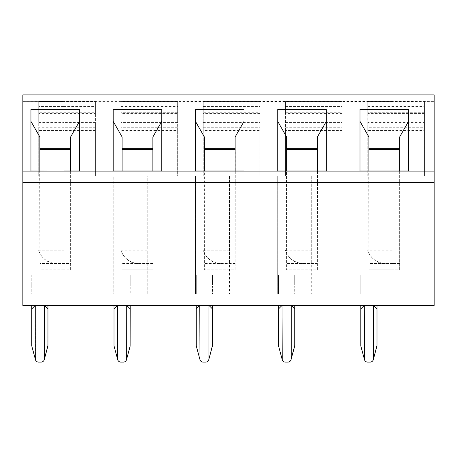 <?xml version="1.0" encoding="UTF-8"?>
<svg xmlns="http://www.w3.org/2000/svg" width="457" height="457" viewBox="0 0 457 457"><rect width="100%" height="100%" fill="white"/><g stroke="black" fill="none" stroke-linecap="round" stroke-linejoin="round"><path stroke-width="0.34" stroke-dasharray="2.29 1.71" d="M57.199 263.912L63.98 263.752L63.98 294.079L63.98 175.871L63.98 263.912L64.951 263.912L64.951 294.079L64.951 175.871L30.945 175.871L30.945 294.079L64.951 294.079L63.98 294.079L63.98 175.871L30.945 175.871L30.945 294.079L63.98 294.079L63.98 263.912L57.199 263.912A19.451 19.434 90 0 1 38.622 250.185L63.98 250.185L63.98 175.871L22.85 175.871L22.85 305.419L63.98 305.419L63.98 182.349L22.85 182.349M64.951 263.912L63.98 263.752L63.98 250.185L64.951 250.185L64.951 175.871L63.98 175.871L63.98 305.419L434.15 305.419L434.15 182.349L393.02 182.349L393.02 305.419L393.02 182.349L63.98 182.349L63.98 175.871L38.719 175.871L38.719 101.545L63.98 101.545L38.719 101.545L63.98 101.545L63.98 113.559L38.719 113.559L38.719 101.545L63.98 101.545L63.98 115.958L63.98 101.545L63.98 115.958L38.719 115.958L38.719 113.559M30.945 109.48L30.945 171.015L63.98 171.015L63.98 269.79L63.98 171.015L70.784 171.015L70.784 171.312L70.784 148.348L70.784 171.015M70.784 171.312L70.618 269.79L63.98 269.79L70.618 269.79L70.618 263.489L39.85 263.489L39.69 171.015M47.836 346.309L47.951 308.921L47.951 345.475L44.255 359.693L44.443 305.419L31.756 305.419L44.443 305.419L47.951 308.921L47.951 345.475L44.255 359.693A3.239 3.239 0 0 1 41.124 362.093L38.582 362.093A3.239 3.239 0 0 1 35.452 359.693L31.756 345.898L35.263 358.985L31.756 345.898L31.756 305.419L35.263 305.419L35.452 359.693A3.239 3.239 0 0 0 38.582 362.093L41.124 362.093A3.239 3.239 0 0 0 44.255 359.693A3.239 3.239 0 0 1 41.124 362.093M38.719 112.719L38.719 101.545L38.719 122.436L63.98 122.436L63.98 101.545L95.393 101.545L22.85 101.385L63.98 101.385L63.98 106.407L95.393 106.407L95.393 101.545L95.393 113.559L63.98 113.559L63.98 115.958L38.719 115.958L38.719 112.719L95.393 112.719L95.393 101.545L95.393 175.871L120.979 175.871L120.979 101.545L177.653 101.545L120.979 101.545L177.653 101.545L177.653 113.559L120.979 113.559L120.979 101.545L120.979 113.559M386.239 263.912L386.239 263.752C376.854 263.032 370.661 258.513 367.662 250.185A19.451 19.434 90 0 0 386.239 263.912L393.02 263.912L393.02 294.079L393.02 175.871L393.02 250.185L393.991 250.185L393.991 175.871L63.98 175.871L63.98 130.531L38.719 130.531L38.719 122.436M38.719 130.531L38.719 175.871L22.85 175.871L22.85 94.907L63.98 94.907L63.98 101.385L63.98 94.907L393.02 94.907L393.02 101.385L63.98 101.385L393.02 101.545L434.15 101.385L393.02 101.385L393.02 94.907L434.15 94.907L434.15 175.871L393.02 175.871L393.02 182.349L393.02 175.871L367.759 175.871L367.759 101.545L393.02 101.545L367.759 101.545L393.02 101.545L367.759 101.545L367.759 122.436L424.433 122.436L424.433 127.292L393.02 127.292L393.02 101.545L393.02 115.958L393.02 113.559L367.759 113.559L367.759 101.545L367.759 113.559M47.951 275.074L31.762 275.074L31.762 284.974L47.951 284.974L47.951 275.074L47.951 284.974M57.199 263.752C47.814 263.032 41.621 258.513 38.622 250.185M47.951 305.419L47.951 308.921L47.951 305.419L44.443 305.419L44.443 358.985L44.443 305.419L47.951 305.419L47.951 308.921L44.443 305.419L47.951 305.419L35.263 305.419L44.443 305.419L47.951 308.921M35.263 305.419L31.756 305.419L31.756 308.921L35.263 305.419L31.756 308.921L31.756 345.898L31.756 308.921L35.263 305.419L35.263 358.985L35.263 305.419M95.393 130.531L63.98 130.531L63.98 127.292L95.393 127.292L95.393 175.871L63.98 175.871L63.98 106.407L38.719 106.407M39.85 263.489L39.85 269.79L63.98 269.79L63.98 171.015L63.98 269.79L39.85 269.79L39.85 136.963M31.762 284.974L31.762 294.079L47.951 294.079L31.762 294.079L31.762 285.985L47.951 285.985L47.951 294.079L47.951 285.985L31.762 285.985L31.762 275.074M95.393 106.407L95.393 122.436L63.98 122.436L63.98 127.292L38.719 127.292M31.756 308.921L31.756 305.419M38.582 362.093A3.239 3.239 0 0 1 35.452 359.693M399.658 263.489L393.02 263.489L393.02 171.015L393.02 269.79L399.658 269.79L399.824 171.312M399.658 171.312L399.658 269.79L393.02 269.79L393.02 171.015L408.564 171.015L408.564 109.48M434.15 182.349L434.15 175.871L424.433 175.871L424.433 130.531L393.02 130.531L393.02 101.545L393.02 115.958L393.02 113.559L424.433 113.559L424.433 101.545L424.433 175.871L359.985 175.871L359.985 294.079L393.991 294.079L393.02 294.079L393.02 175.871L359.985 175.871L359.985 294.079L393.02 294.079L393.02 250.185L393.02 263.752L393.991 263.752L393.991 294.079L393.991 175.871L393.02 175.871L393.02 250.185L367.662 250.185M367.759 127.292L367.759 130.531L393.02 130.531L393.02 175.871L393.02 127.292L367.759 127.292L367.759 122.436M399.658 136.963L399.824 148.348M367.759 106.407L424.433 106.407L424.433 101.545L424.433 115.958L367.759 115.958L424.433 115.958L424.433 113.559M386.239 263.752L393.991 263.912M424.433 106.407L424.433 122.436M424.433 130.531L424.433 127.292M393.991 250.185L393.991 263.752M399.658 148.348L399.824 171.015M123.384 362.093A3.239 3.239 0 0 0 126.515 359.693A3.239 3.239 0 0 1 123.384 362.093L120.842 362.093L123.384 362.093A3.239 3.239 0 0 0 126.515 359.693L126.703 305.419L130.211 308.921L126.703 305.419L114.016 305.419L130.211 305.419L117.523 305.419L130.211 305.419L130.211 345.475L130.211 308.921L130.211 345.475L126.515 359.693L126.703 305.419L130.211 305.419L130.211 308.921L130.211 305.419M205.644 362.093A3.239 3.239 0 0 0 208.775 359.693A3.239 3.239 0 0 1 205.644 362.093L203.102 362.093L205.644 362.093A3.239 3.239 0 0 0 208.775 359.693L208.963 305.419L212.471 308.921L208.963 305.419L196.276 305.419L212.471 305.419L199.783 305.419L212.471 305.419L212.471 345.475L212.471 308.921L212.471 345.475L208.775 359.693L208.963 305.419L212.471 305.419L212.471 308.921L212.471 305.419M287.904 362.093A3.239 3.239 0 0 0 291.035 359.693A3.239 3.239 0 0 1 287.904 362.093L285.362 362.093L287.904 362.093A3.239 3.239 0 0 0 291.035 359.693L291.223 305.419L294.731 308.921L291.223 305.419L278.536 305.419L294.731 305.419L282.043 305.419L294.731 305.419L294.731 345.475L294.731 308.921L294.731 345.475L291.035 359.693L291.223 305.419L294.731 305.419L294.731 308.921L294.731 305.419M370.164 362.093A3.239 3.239 0 0 0 373.295 359.693A3.239 3.239 0 0 1 370.164 362.093L367.622 362.093L370.164 362.093A3.239 3.239 0 0 0 373.295 359.693L373.483 305.419L376.991 308.921L373.483 305.419L360.796 305.419L376.991 305.419L364.303 305.419L376.991 305.419L376.991 345.475L376.991 308.921L376.991 345.475L373.295 359.693L373.483 305.419L376.991 305.419L376.991 308.921L376.991 305.419M117.523 358.985L114.016 345.898L117.712 359.693L114.016 345.898L114.016 305.419L114.016 345.898L114.016 308.921L117.523 305.419L117.523 358.985L117.523 305.419L114.016 308.921L117.523 305.419L117.523 358.985M121.95 148.348L121.95 171.312L122.11 136.963M152.878 263.489L122.11 263.489L122.11 269.79L152.878 269.79L152.878 149.553L152.878 269.79L122.11 269.79L122.11 171.015L161.784 171.015L161.784 109.48M177.653 127.292L120.979 127.292L120.979 122.436L177.653 122.436L177.653 130.531L120.979 130.531L120.979 127.292M113.205 109.48L113.205 171.015L122.11 171.015L122.11 148.348M122.11 263.489L121.95 171.015M64.951 250.185L64.951 263.752M152.878 171.312L153.044 148.348L153.044 171.312M120.979 122.436L120.979 106.407L177.653 106.407L177.653 122.436M120.882 250.185L147.211 250.185L147.211 263.752L139.459 263.752C130.074 263.032 123.881 258.513 120.882 250.185A19.451 19.434 90 0 0 139.459 263.912L147.211 263.912L147.211 294.079L113.205 294.079L147.211 294.079L147.211 175.871L113.205 175.871L113.205 294.079L113.205 175.871L147.211 175.871L147.211 250.185M120.842 362.093A3.239 3.239 0 0 1 117.712 359.693A3.239 3.239 0 0 0 120.842 362.093A3.239 3.239 0 0 1 117.712 359.693M177.653 106.407L177.653 115.958L120.979 115.958L177.653 115.958L177.653 113.559M79.524 109.48L79.524 171.015L70.618 171.015L70.784 148.348M70.618 171.312L70.618 263.489M120.979 106.407L120.979 101.545L177.653 101.545L177.653 175.871L120.979 175.871L120.979 130.531M70.618 136.963L70.618 148.348M367.759 130.531L367.759 175.871L342.173 175.871L342.173 130.531L285.499 130.531L285.499 175.871L285.499 101.545L342.173 101.545L342.173 175.871L259.913 175.871L259.913 130.531L203.239 130.531L203.239 175.871L203.239 101.545L259.913 101.545L259.913 175.871L177.653 175.871L177.653 130.531M114.022 284.974L114.022 275.074L114.022 294.079L114.022 285.985L130.211 285.985L130.211 275.074L130.211 294.079L130.211 285.985L114.022 285.985L114.022 284.974L130.211 284.974M114.022 275.074L130.211 275.074M114.016 308.921L114.016 305.419M114.022 294.079L130.211 294.079L114.022 294.079M130.096 346.309L126.703 358.985L126.703 305.419L130.211 308.921M95.393 112.719L95.393 115.958L63.98 115.958L95.393 115.958L95.393 113.559M229.471 250.185L229.471 175.871L195.465 175.871L195.465 294.079L229.471 294.079L195.465 294.079L195.465 175.871L229.471 175.871L229.471 294.079L229.471 263.752L221.719 263.752C212.334 263.032 206.141 258.513 203.142 250.185L229.471 250.185L229.471 263.752M311.731 250.185L311.731 175.871L277.725 175.871L277.725 294.079L311.731 294.079L277.725 294.079L277.725 175.871L311.731 175.871L311.731 294.079L311.731 263.752L303.979 263.752C294.594 263.032 288.401 258.513 285.402 250.185L311.731 250.185L311.731 263.752M152.878 136.963L153.044 148.348M203.239 130.531L203.239 122.436L259.913 122.436L259.913 127.292L203.239 127.292M259.913 130.531L259.913 127.292M203.239 122.436L203.239 106.407L259.913 106.407L259.913 122.436M259.913 106.407L259.913 115.958L203.239 115.958L259.913 115.958L259.913 112.719L203.239 112.719L203.239 101.545L259.913 101.545L203.239 101.545L203.239 106.407M203.239 112.719L203.239 101.545L259.913 101.545L259.913 112.719M196.282 294.079L212.471 294.079L196.282 294.079L196.282 285.985L196.282 294.079M229.471 263.912L221.719 263.912A19.451 19.434 90 0 1 203.142 250.185M212.471 275.074L196.282 275.074L196.282 284.974L212.471 284.974L212.471 275.074L212.471 284.974M196.282 284.974L196.282 285.985L212.471 285.985L212.471 294.079L212.471 285.985L196.282 285.985L196.282 275.074M152.878 148.348L153.044 171.015M195.465 109.48L195.465 171.015L204.37 171.015L204.37 148.639M235.138 148.639L235.304 171.312L235.304 148.639M235.138 136.963L235.304 148.348M244.044 109.48L244.044 171.015L235.304 171.015M204.37 148.348L204.37 136.963M204.21 148.639L204.21 148.348M235.304 171.312L235.138 263.489L204.37 263.489L204.21 171.312M235.138 171.312L235.138 269.79L204.37 269.79L204.37 171.015L235.138 171.015L235.138 148.348M235.138 263.489L235.138 269.79L204.37 269.79L204.37 263.489M204.37 171.312L204.21 171.015M196.276 308.921L196.276 345.898L196.276 308.921L199.783 305.419L199.783 358.985L196.276 345.898L199.972 359.693L196.276 345.898L196.276 305.419L196.276 308.921L199.783 305.419L199.783 358.985L199.783 305.419L196.276 308.921L196.276 305.419M203.102 362.093A3.239 3.239 0 0 1 199.972 359.693A3.239 3.239 0 0 0 203.102 362.093A3.239 3.239 0 0 1 199.972 359.693M212.471 308.921L208.963 305.419L208.963 358.985L212.356 346.309M285.499 130.531L285.499 122.436L342.173 122.436L342.173 127.292L285.499 127.292M342.173 130.531L342.173 127.292M285.499 122.436L285.499 106.407L342.173 106.407L342.173 122.436M342.173 106.407L342.173 115.958L285.499 115.958L342.173 115.958L342.173 112.719L285.499 112.719L285.499 101.545L342.173 101.545L285.499 101.545L285.499 106.407M285.499 112.719L285.499 101.545L342.173 101.545L342.173 112.719M278.542 294.079L294.731 294.079L278.542 294.079L278.542 285.985L278.542 294.079M311.731 263.912L303.979 263.912A19.451 19.434 90 0 1 285.402 250.185M294.731 275.074L278.542 275.074L278.542 284.974L294.731 284.974L294.731 275.074L294.731 284.974M278.542 284.974L278.542 285.985L294.731 285.985L294.731 294.079L294.731 285.985L278.542 285.985L278.542 275.074M277.725 109.48L277.725 171.015L286.63 171.015L286.63 148.639M317.398 148.639L317.564 171.312L317.564 148.639M317.398 136.963L317.564 148.348M326.304 109.48L326.304 171.015L317.564 171.015M286.63 148.348L286.63 136.963M286.47 148.639L286.47 148.348M317.564 171.312L317.398 263.489L286.63 263.489L286.47 171.312M317.398 171.312L317.398 269.79L286.63 269.79L286.63 171.015L317.398 171.015L317.398 148.348M317.398 263.489L317.398 269.79L286.63 269.79L286.63 263.489M286.63 171.312L286.47 171.015M278.536 308.921L278.536 345.898L278.536 308.921L282.043 305.419L282.043 358.985L278.536 345.898L282.232 359.693L278.536 345.898L278.536 305.419L278.536 308.921L282.043 305.419L282.043 358.985L282.043 305.419L278.536 308.921L278.536 305.419M285.362 362.093A3.239 3.239 0 0 1 282.232 359.693A3.239 3.239 0 0 0 285.362 362.093A3.239 3.239 0 0 1 282.232 359.693M294.731 308.921L291.223 305.419L291.223 358.985L294.616 346.309M359.985 109.48L359.985 171.015L393.02 171.015L393.02 269.79L393.02 263.489L368.89 263.489L368.73 171.312M360.802 294.079L376.991 294.079L360.802 294.079L360.802 285.985L360.802 294.079M376.991 275.074L360.802 275.074L360.802 284.974L376.991 284.974L376.991 275.074L376.991 284.974M360.802 284.974L360.802 285.985L376.991 285.985L376.991 294.079L376.991 285.985L360.802 285.985L360.802 275.074M368.89 263.489L368.89 269.79L393.02 269.79L368.89 269.79L368.89 136.963M368.89 171.312L368.73 171.015M360.796 308.921L360.796 345.898L360.796 308.921L364.303 305.419L364.303 358.985L360.796 345.898L364.492 359.693L360.796 345.898L360.796 305.419L360.796 308.921L364.303 305.419L364.303 358.985L364.303 305.419L360.796 308.921L360.796 305.419M367.622 362.093A3.239 3.239 0 0 1 364.492 359.693A3.239 3.239 0 0 0 367.622 362.093A3.239 3.239 0 0 1 364.492 359.693M376.991 308.921L373.483 305.419L373.483 358.985L376.876 346.309M95.393 127.292L95.393 122.436M424.433 112.719L367.759 112.719M177.653 112.719L120.979 112.719M259.913 113.559L203.239 113.559M342.173 113.559L285.499 113.559"/><path stroke-width="0.69" d="M22.85 171.129L22.85 94.907L63.98 94.907L63.98 109.48L30.945 109.48L30.945 171.015L63.98 171.129L22.85 171.129L22.85 305.419L63.98 305.419L63.98 171.129L63.98 305.419L393.02 305.419L393.02 94.907L63.98 94.907L63.98 171.015L79.524 171.015L79.524 109.48L63.98 109.48L63.98 148.639L70.618 148.639M47.836 346.309L44.443 358.985L44.443 305.419L47.951 308.921L47.951 345.475L44.255 359.693A3.239 3.239 0 0 1 41.124 362.093L38.582 362.093A3.239 3.239 0 0 1 35.452 359.693L35.263 358.985L35.452 359.693M31.756 305.419L31.756 345.898L35.263 358.985L35.263 305.419L31.756 308.921M47.951 308.921L47.951 305.419M38.582 362.093L41.124 362.093M39.85 171.015L39.85 136.963L30.945 121.373M39.85 148.639L63.98 148.639L63.98 149.553L39.85 149.553M399.658 149.553L393.02 149.553L393.02 148.639L399.658 148.639M434.15 171.129L434.15 305.419L393.02 305.419L393.02 171.015L408.564 171.015L408.564 109.48L393.02 109.48L393.02 94.907L434.15 94.907L434.15 171.129L63.98 171.129L63.98 149.553L70.618 149.553M408.564 121.373L399.658 136.963L399.658 171.015M117.712 359.693L117.523 358.985L117.712 359.693A3.239 3.239 0 0 0 120.842 362.093L123.384 362.093A3.239 3.239 0 0 0 126.515 359.693L130.096 346.309L126.703 358.985L126.703 305.419L130.211 308.921L130.211 305.419M114.016 345.898L117.523 358.985L117.523 305.419L114.016 308.921L114.016 345.898M152.878 149.553L122.11 149.553M122.11 148.639L152.878 148.639M130.096 346.309L130.211 308.921M79.524 121.373L70.618 136.963L70.618 171.015M122.11 171.015L122.11 136.963L113.205 121.373M113.205 171.015L113.205 109.48L161.784 109.48L161.784 171.015L113.205 171.015M114.016 305.419L114.016 308.921M368.89 148.639L393.02 148.639L393.02 109.48L359.985 109.48L359.985 171.015L393.02 171.015L393.02 149.553L368.89 149.553M195.465 109.48L244.044 109.48L244.044 171.015L195.465 171.015L195.465 109.48M277.725 109.48L326.304 109.48L326.304 171.015L277.725 171.015L277.725 109.48M123.384 362.093L120.842 362.093M161.784 121.373L152.878 136.963L152.878 171.015M204.37 148.639L235.138 148.639M244.044 121.373L235.138 136.963L235.138 171.015M204.37 171.015L204.37 136.963L195.465 121.373M235.138 149.553L204.37 149.553M196.276 308.921L196.276 345.898L199.972 359.693L199.783 305.419L196.276 308.921L196.276 305.419M212.471 308.921L208.963 305.419L208.963 358.985L212.471 345.475L212.471 305.419M212.356 346.309L208.775 359.693A3.239 3.239 0 0 1 205.644 362.093L203.102 362.093A3.239 3.239 0 0 1 199.972 359.693M203.102 362.093L205.644 362.093M286.63 148.639L317.398 148.639M326.304 121.373L317.398 136.963L317.398 171.015M286.63 171.015L286.63 136.963L277.725 121.373M317.398 149.553L286.63 149.553M278.536 308.921L278.536 345.898L282.232 359.693L282.043 305.419L278.536 308.921L278.536 305.419M294.731 308.921L291.223 305.419L291.223 358.985L294.731 345.475L294.731 305.419M294.616 346.309L291.035 359.693A3.239 3.239 0 0 1 287.904 362.093L285.362 362.093A3.239 3.239 0 0 1 282.232 359.693M285.362 362.093L287.904 362.093M368.89 171.015L368.89 136.963L359.985 121.373M360.796 308.921L360.796 345.898L364.492 359.693L364.303 305.419L360.796 308.921L360.796 305.419M376.991 308.921L373.483 305.419L373.483 358.985L376.991 345.475L376.991 305.419M376.876 346.309L373.295 359.693A3.239 3.239 0 0 1 370.164 362.093L367.622 362.093A3.239 3.239 0 0 1 364.492 359.693M367.622 362.093L370.164 362.093M434.15 182.583L22.85 182.583"/></g></svg>
